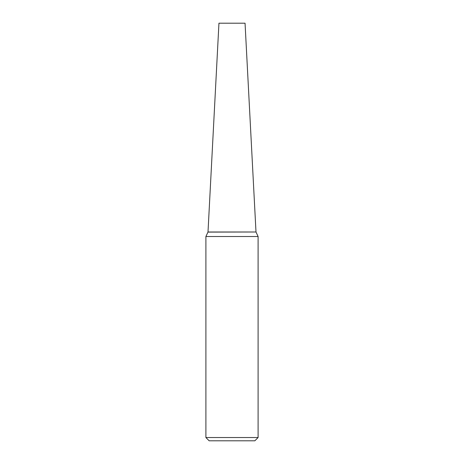 <?xml version="1.0" encoding="UTF-8"?>
<svg xmlns="http://www.w3.org/2000/svg" width="464" height="464" viewBox="0 0 464 464"><rect width="100%" height="100%" fill="white"/><g stroke="black" fill="none" stroke-linecap="round" stroke-linejoin="round"><path stroke-width="0.7" d="M245.05 23.2L218.95 23.2L208.005 232L255.995 232L245.05 23.2M255.942 232L207.959 232.099L205.9 236.518L205.9 437.535L258.1 437.535L258.1 236.518L205.9 236.518M258.1 437.535L254.84 440.8L209.16 440.8L205.9 437.535M256.041 232.099L258.1 236.518"/></g></svg>
